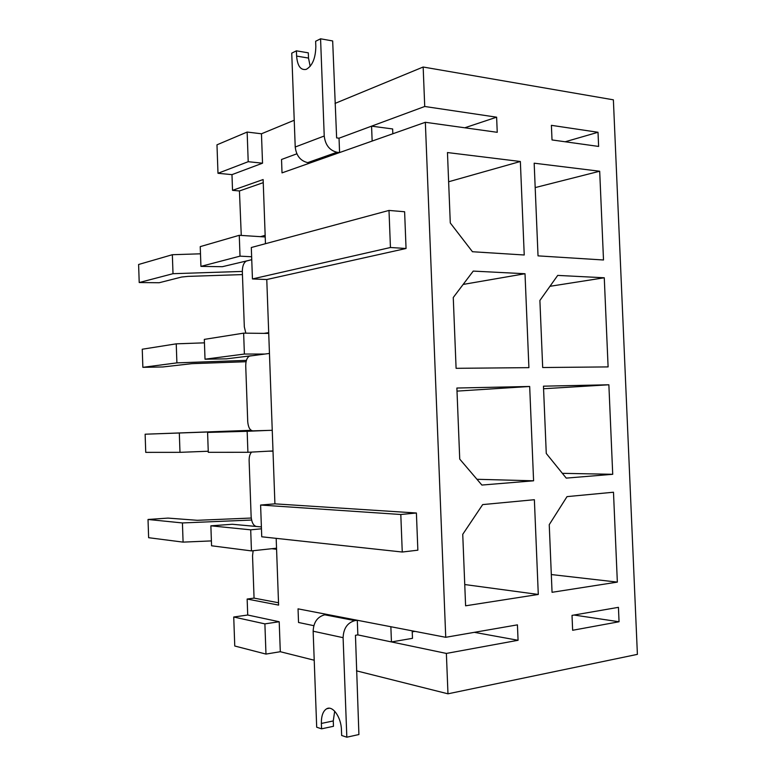 <?xml version="1.0" encoding="UTF-8"?>
<svg xmlns="http://www.w3.org/2000/svg" width="776" height="776" viewBox="0 0 776 776"><rect width="100%" height="100%" fill="white"/><g stroke="black" fill="none" stroke-linecap="round" stroke-linejoin="round"><path stroke-width="1.16" d="M572.639 630.277L572.019 615.387L618.433 607.336L619.054 621.76L572.639 630.277M474.359 632.333L518.067 640.287L446.375 653.431L447.975 693.812L356.494 670.842M321.371 723.436L333.263 720.943L333.467 726.297L321.574 728.829L321.371 723.436C321.274 715.85 323.058 710.952 326.725 708.74C332.72 705.248 341.217 717.267 341.45 729.964L341.663 735.483L346.833 737.2L343.099 637.678L313.145 631.208C313.572 622.226 317.442 616.755 324.756 614.796L327.103 614.447L298.042 608.85L298.537 622.478L313.805 625.679L298.537 622.478L298.042 608.85L445.734 637.3L517.427 624.855L518.067 640.287M253.131 550.717L252.54 555.839L254.062 598.112L247.146 599.043L247.719 615.019L279.205 621.741L280.301 651.714L314.222 660.231M346.833 737.2L358.91 734.533L355.457 635.292L357.852 634.894L446.375 653.431M392.831 133.763L392.646 128.952L371.568 126.158L339.034 138.196L339.578 152.562L336.939 152.261C329.538 150.389 325.309 144.976 324.232 136.013L320.575 38.8L315.628 41.264L315.832 46.638C315.551 58.316 312.359 65.892 306.239 69.365C300.671 70.451 297.46 66.018 296.607 56.085L296.413 50.828L291.747 53.146L295.22 147.013C296.267 155.666 300.409 160.865 307.674 162.63L310.264 162.911L282.018 172.873L425.345 122.288L445.734 637.3M282.018 172.873L281.533 159.478L296.859 153.803L281.533 159.478L282.018 172.873M320.575 38.8L332.671 40.953L336.629 137.905L339.034 138.196L424.724 106.487L496.621 117.186L497.241 132.308L425.345 122.288M447.975 693.812L637.397 654.362L613.38 99.823L423.162 67.017L424.724 106.487M423.162 67.017L335.028 103.412M294.23 120.251L261.464 133.782L262.53 163.193L231.976 174.639L232.528 190.343L263.132 179.547L265.46 243.703M406.052 248.485L404.616 211.751L388.999 210.432L251.308 247.515L252.442 278.943L266.769 279.525L406.052 248.485L390.444 247.505L388.999 210.432M402.259 552.027L400.804 514.498L260.6 505.04L261.745 536.788L402.259 552.027L417.857 550.184L416.402 513.004L274.917 503.847L266.769 279.525M247.146 599.043L278.603 605.105L276.178 538.35M574.036 615.038L619.054 621.76M552.017 139.942L551.397 125.334L598.015 132.279L598.626 146.431L552.017 139.942M538.292 594.455L534.373 499.705L482.672 504.594L462.738 534.334L465.6 605.804L538.292 594.455L464.746 584.541M533.587 480.8L529.678 386.477L456.88 388.029L459.731 459.101L481.886 485.058L533.587 480.8L476.959 479.287M528.902 367.649L525.012 273.734L473.234 271.096L453.262 297.509L456.094 368.319L528.902 367.649M524.236 254.994L520.356 161.495L447.461 152.552L450.284 222.964L472.458 251.734L524.236 254.994M613.486 492.226L567.023 496.621L549.243 524.663L552.056 592.301L617.347 582.107L613.486 492.226M608.869 384.78L543.462 386.176L546.265 453.456L566.237 478.113L612.72 474.291L608.869 384.78L543.569 388.747M604.271 277.779L557.711 275.402L539.892 300.467L542.686 367.523L608.103 366.912L604.271 277.779L549.961 286.305M599.693 171.234L534.169 163.193L538.03 255.867L603.505 259.989L599.693 171.234L535.178 187.588M464.785 127.788L496.621 117.186M260.484 236.661L265.159 235.351M251.744 259.669L246.409 261.037C243.742 262.569 242.384 266.071 242.335 271.551L244.324 326.9L245.837 333.166M263.995 333.37L268.7 332.642M269.456 353.439L249.494 356.077C246.991 357.503 245.74 360.801 245.73 365.962L247.719 421.514C248.204 427.246 249.911 430.36 252.83 430.855L272.25 430.302M273.006 451.176L268.263 451.186M251.599 452.088C249.891 453.892 249.067 456.773 249.125 460.721L251.133 516.476C251.618 522.267 253.335 525.595 256.274 526.458L261.396 526.943M276.576 549.292L271.804 548.71M263.239 182.651L239.444 190.954L241.268 235.438M565.161 141.775L598.015 132.279M239.444 190.954L232.528 190.343M217.988 173.291L216.979 144.821L247.146 132.056L248.213 161.699L217.988 173.291L231.976 174.639M233.731 617.007L264.888 623.875L265.974 654.081L234.759 646.01L233.731 617.007L247.719 615.019M247.146 132.056L261.464 133.782M265.974 654.081L280.301 651.714M562.367 473.331L612.72 474.291M551.319 574.55L617.347 582.107M448.635 181.759L520.356 161.495M463.146 284.433L525.012 273.734M457.006 391.114L529.678 386.477M260.6 505.04L274.917 503.847M252.442 278.943L390.444 247.505M248.213 161.699L262.53 163.193M254.062 598.112L278.516 602.758M400.804 514.498L416.402 513.004M264.888 623.875L279.205 621.741M313.145 631.208L316.695 727.219L321.574 728.829M343.099 637.678C343.525 628.376 347.454 622.692 354.904 620.625L357.29 620.257L390.861 626.727L391.444 641.936L412.483 638.338L412.192 630.83M391.444 641.936L357.852 634.894L357.29 620.257M412.231 631.829L414.966 631.373M333.263 720.943L334.689 711.204M371.568 126.158L372.15 141.067L339.578 152.562M310.177 66.348L308.509 58.064L308.315 52.846L296.413 50.828M251.637 256.759L240.017 256.148L200.926 266.381L222.343 266.702L248.301 260.532M265.217 236.971L239.27 235.303L240.017 256.148M239.27 235.303L200.237 246.623L200.926 266.381M200.489 253.81L172.35 254.712L138.603 264.49L139.214 282.542L159.187 282.736L181.642 277.032L188.025 276.382L242.451 274.597M242.335 271.425L173.009 273.695L139.214 282.542M172.35 254.712L173.009 273.695M264.742 354.04L244.391 354.05L205.019 359.201L226.437 358.851L251.249 355.757M268.729 333.418L243.635 333.147L244.391 354.05M243.635 333.147L204.321 339.384L205.019 359.201M204.437 342.837L176.239 343.836L142.25 349.229L142.862 367.329L162.844 366.961L191.856 363.663L246.07 361.713M246.409 360.374L176.899 362.877L142.862 367.329M176.239 343.836L176.899 362.877M272.997 450.934L247.913 452.292L208.288 452.321L207.59 432.426L253.956 430.825M267.516 430.438L247.156 431.301L247.913 452.292M247.156 431.301L207.59 432.426M251.356 430.447L145.131 434.211L251.152 430.311M208.249 451.234L179.983 452.34L145.743 452.369L145.131 434.211M179.324 433.231L179.983 452.34M276.537 548.195L251.453 550.902L211.567 545.78L210.868 525.818L232.305 524.266L257.399 526.564M261.454 528.795L250.696 529.833L251.453 550.902M250.696 529.833L210.868 525.818M251.599 520.036L182.428 522.946L148.022 519.474L168.023 518.096L197.308 520.298L251.249 518.038M211.392 540.911L183.088 542.123L148.633 537.7L148.022 519.474M182.428 522.946L183.088 542.123M324.756 614.796L354.904 620.625M337.182 152.29L307.907 162.659M295.22 147.013L324.232 136.013M296.607 56.085L308.509 58.064M326.725 708.74L329.286 708.226M336.939 152.261L307.674 162.63"/></g></svg>
